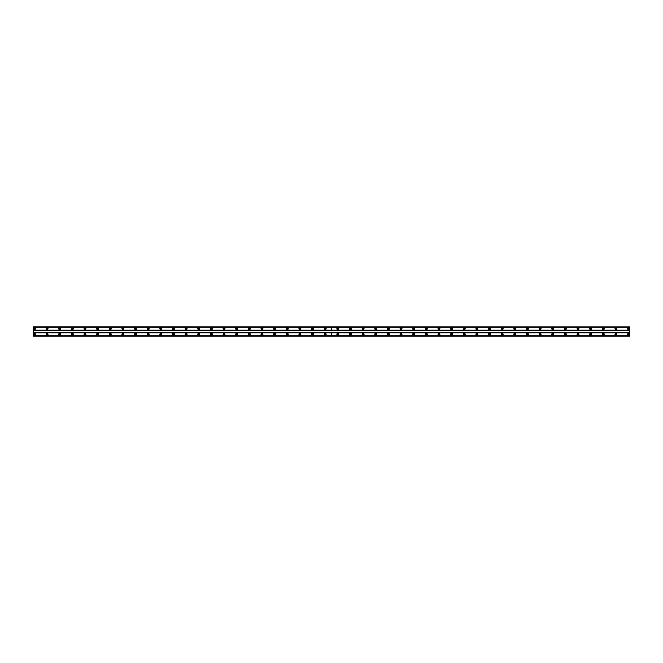 <?xml version="1.0" encoding="UTF-8"?>
<svg xmlns="http://www.w3.org/2000/svg" width="663" height="663" viewBox="0 0 663 663"><rect width="100%" height="100%" fill="white"/><g stroke="black" fill="none" stroke-linecap="round" stroke-linejoin="round"><path stroke-width="0.99" d="M47.056 333.332A0.945 0.945 0 0 0 46.112 334.285A0.945 0.945 0 0 0 47.056 335.229A0.945 0.945 0 0 0 48.001 334.285A0.945 0.945 0 0 0 47.056 333.332M59.695 333.332A0.945 0.945 0 0 0 58.75 334.285A0.945 0.945 0 0 0 59.695 335.229A0.945 0.945 0 0 0 60.648 334.285A0.945 0.945 0 0 0 59.695 333.332M72.342 333.332A0.945 0.945 0 0 0 71.389 334.285A0.945 0.945 0 0 0 72.342 335.229A0.945 0.945 0 0 0 73.286 334.285A0.945 0.945 0 0 0 72.342 333.332M84.98 333.332A0.945 0.945 0 0 0 84.035 334.285A0.945 0.945 0 0 0 84.98 335.229A0.945 0.945 0 0 0 85.933 334.285A0.945 0.945 0 0 0 84.98 333.332M97.627 333.332A0.945 0.945 0 0 0 96.674 334.285A0.945 0.945 0 0 0 97.627 335.229A0.945 0.945 0 0 0 98.572 334.285A0.945 0.945 0 0 0 97.627 333.332M110.265 333.332A0.945 0.945 0 0 0 109.32 334.285A0.945 0.945 0 0 0 110.265 335.229A0.945 0.945 0 0 0 111.21 334.285A0.945 0.945 0 0 0 110.265 333.332M122.912 333.332A0.945 0.945 0 0 0 121.959 334.285A0.945 0.945 0 0 0 122.912 335.229A0.945 0.945 0 0 0 123.857 334.285A0.945 0.945 0 0 0 122.912 333.332M135.55 333.332A0.945 0.945 0 0 0 134.606 334.285A0.945 0.945 0 0 0 135.55 335.229A0.945 0.945 0 0 0 136.495 334.285A0.945 0.945 0 0 0 135.55 333.332M148.189 333.332A0.945 0.945 0 0 0 147.244 334.285A0.945 0.945 0 0 0 148.189 335.229A0.945 0.945 0 0 0 149.142 334.285A0.945 0.945 0 0 0 148.189 333.332M160.836 333.332A0.945 0.945 0 0 0 159.882 334.285A0.945 0.945 0 0 0 160.836 335.229A0.945 0.945 0 0 0 161.78 334.285A0.945 0.945 0 0 0 160.836 333.332M173.474 333.332A0.945 0.945 0 0 0 172.529 334.285A0.945 0.945 0 0 0 173.474 335.229A0.945 0.945 0 0 0 174.427 334.285A0.945 0.945 0 0 0 173.474 333.332M186.121 333.332A0.945 0.945 0 0 0 185.168 334.285A0.945 0.945 0 0 0 186.121 335.229A0.945 0.945 0 0 0 187.065 334.285A0.945 0.945 0 0 0 186.121 333.332M198.759 333.332A0.945 0.945 0 0 0 197.814 334.285A0.945 0.945 0 0 0 198.759 335.229A0.945 0.945 0 0 0 199.704 334.285A0.945 0.945 0 0 0 198.759 333.332M211.398 333.332A0.945 0.945 0 0 0 210.453 334.285A0.945 0.945 0 0 0 211.398 335.229A0.945 0.945 0 0 0 212.351 334.285A0.945 0.945 0 0 0 211.398 333.332M224.044 333.332A0.945 0.945 0 0 0 223.091 334.285A0.945 0.945 0 0 0 224.044 335.229A0.945 0.945 0 0 0 224.989 334.285A0.945 0.945 0 0 0 224.044 333.332M236.683 333.332A0.945 0.945 0 0 0 235.738 334.285A0.945 0.945 0 0 0 236.683 335.229A0.945 0.945 0 0 0 237.636 334.285A0.945 0.945 0 0 0 236.683 333.332M249.329 333.332A0.945 0.945 0 0 0 248.376 334.285A0.945 0.945 0 0 0 249.329 335.229A0.945 0.945 0 0 0 250.274 334.285A0.945 0.945 0 0 0 249.329 333.332M261.968 333.332A0.945 0.945 0 0 0 261.023 334.285A0.945 0.945 0 0 0 261.968 335.229A0.945 0.945 0 0 0 262.921 334.285A0.945 0.945 0 0 0 261.968 333.332M274.615 333.332A0.945 0.945 0 0 0 273.662 334.285A0.945 0.945 0 0 0 274.615 335.229A0.945 0.945 0 0 0 275.559 334.285A0.945 0.945 0 0 0 274.615 333.332M287.253 333.332A0.945 0.945 0 0 0 286.308 334.285A0.945 0.945 0 0 0 287.253 335.229A0.945 0.945 0 0 0 288.198 334.285A0.945 0.945 0 0 0 287.253 333.332M299.891 333.332A0.945 0.945 0 0 0 298.947 334.285A0.945 0.945 0 0 0 299.891 335.229A0.945 0.945 0 0 0 300.845 334.285A0.945 0.945 0 0 0 299.891 333.332M312.538 333.332A0.945 0.945 0 0 0 311.585 334.285A0.945 0.945 0 0 0 312.538 335.229A0.945 0.945 0 0 0 313.483 334.285A0.945 0.945 0 0 0 312.538 333.332M325.177 333.332A0.945 0.945 0 0 0 324.232 334.285A0.945 0.945 0 0 0 325.177 335.229A0.945 0.945 0 0 0 326.13 334.285A0.945 0.945 0 0 0 325.177 333.332M34.418 333.332A0.945 0.945 0 0 0 33.465 334.285A0.945 0.945 0 0 0 34.418 335.229A0.945 0.945 0 0 0 35.363 334.285A0.945 0.945 0 0 0 34.418 333.332M47.056 327.771A0.945 0.945 0 0 0 46.112 328.715A0.945 0.945 0 0 0 47.056 329.668A0.945 0.945 0 0 0 48.001 328.715A0.945 0.945 0 0 0 47.056 327.771M59.695 327.771A0.945 0.945 0 0 0 58.75 328.715A0.945 0.945 0 0 0 59.695 329.668A0.945 0.945 0 0 0 60.648 328.715A0.945 0.945 0 0 0 59.695 327.771M72.342 327.771A0.945 0.945 0 0 0 71.389 328.715A0.945 0.945 0 0 0 72.342 329.668A0.945 0.945 0 0 0 73.286 328.715A0.945 0.945 0 0 0 72.342 327.771M84.98 327.771A0.945 0.945 0 0 0 84.035 328.715A0.945 0.945 0 0 0 84.98 329.668A0.945 0.945 0 0 0 85.933 328.715A0.945 0.945 0 0 0 84.98 327.771M97.627 327.771A0.945 0.945 0 0 0 96.674 328.715A0.945 0.945 0 0 0 97.627 329.668A0.945 0.945 0 0 0 98.572 328.715A0.945 0.945 0 0 0 97.627 327.771M110.265 327.771A0.945 0.945 0 0 0 109.32 328.715A0.945 0.945 0 0 0 110.265 329.668A0.945 0.945 0 0 0 111.21 328.715A0.945 0.945 0 0 0 110.265 327.771M122.912 327.771A0.945 0.945 0 0 0 121.959 328.715A0.945 0.945 0 0 0 122.912 329.668A0.945 0.945 0 0 0 123.857 328.715A0.945 0.945 0 0 0 122.912 327.771M135.55 327.771A0.945 0.945 0 0 0 134.606 328.715A0.945 0.945 0 0 0 135.55 329.668A0.945 0.945 0 0 0 136.495 328.715A0.945 0.945 0 0 0 135.55 327.771M148.189 327.771A0.945 0.945 0 0 0 147.244 328.715A0.945 0.945 0 0 0 148.189 329.668A0.945 0.945 0 0 0 149.142 328.715A0.945 0.945 0 0 0 148.189 327.771M160.836 327.771A0.945 0.945 0 0 0 159.882 328.715A0.945 0.945 0 0 0 160.836 329.668A0.945 0.945 0 0 0 161.78 328.715A0.945 0.945 0 0 0 160.836 327.771M173.474 327.771A0.945 0.945 0 0 0 172.529 328.715A0.945 0.945 0 0 0 173.474 329.668A0.945 0.945 0 0 0 174.427 328.715A0.945 0.945 0 0 0 173.474 327.771M186.121 327.771A0.945 0.945 0 0 0 185.168 328.715A0.945 0.945 0 0 0 186.121 329.668A0.945 0.945 0 0 0 187.065 328.715A0.945 0.945 0 0 0 186.121 327.771M198.759 327.771A0.945 0.945 0 0 0 197.814 328.715A0.945 0.945 0 0 0 198.759 329.668A0.945 0.945 0 0 0 199.704 328.715A0.945 0.945 0 0 0 198.759 327.771M211.398 327.771A0.945 0.945 0 0 0 210.453 328.715A0.945 0.945 0 0 0 211.398 329.668A0.945 0.945 0 0 0 212.351 328.715A0.945 0.945 0 0 0 211.398 327.771M224.044 327.771A0.945 0.945 0 0 0 223.091 328.715A0.945 0.945 0 0 0 224.044 329.668A0.945 0.945 0 0 0 224.989 328.715A0.945 0.945 0 0 0 224.044 327.771M236.683 327.771A0.945 0.945 0 0 0 235.738 328.715A0.945 0.945 0 0 0 236.683 329.668A0.945 0.945 0 0 0 237.636 328.715A0.945 0.945 0 0 0 236.683 327.771M249.329 327.771A0.945 0.945 0 0 0 248.376 328.715A0.945 0.945 0 0 0 249.329 329.668A0.945 0.945 0 0 0 250.274 328.715A0.945 0.945 0 0 0 249.329 327.771M261.968 327.771A0.945 0.945 0 0 0 261.023 328.715A0.945 0.945 0 0 0 261.968 329.668A0.945 0.945 0 0 0 262.921 328.715A0.945 0.945 0 0 0 261.968 327.771M274.615 327.771A0.945 0.945 0 0 0 273.662 328.715A0.945 0.945 0 0 0 274.615 329.668A0.945 0.945 0 0 0 275.559 328.715A0.945 0.945 0 0 0 274.615 327.771M287.253 327.771A0.945 0.945 0 0 0 286.308 328.715A0.945 0.945 0 0 0 287.253 329.668A0.945 0.945 0 0 0 288.198 328.715A0.945 0.945 0 0 0 287.253 327.771M299.891 327.771A0.945 0.945 0 0 0 298.947 328.715A0.945 0.945 0 0 0 299.891 329.668A0.945 0.945 0 0 0 300.845 328.715A0.945 0.945 0 0 0 299.891 327.771M312.538 327.771A0.945 0.945 0 0 0 311.585 328.715A0.945 0.945 0 0 0 312.538 329.668A0.945 0.945 0 0 0 313.483 328.715A0.945 0.945 0 0 0 312.538 327.771M325.177 327.771A0.945 0.945 0 0 0 324.232 328.715A0.945 0.945 0 0 0 325.177 329.668A0.945 0.945 0 0 0 326.13 328.715A0.945 0.945 0 0 0 325.177 327.771M34.418 327.771A0.945 0.945 0 0 0 33.465 328.715A0.945 0.945 0 0 0 34.418 329.668A0.945 0.945 0 0 0 35.363 328.715A0.945 0.945 0 0 0 34.418 327.771M47.056 329.287A0.572 0.572 0 0 1 46.485 328.715A0.572 0.572 0 0 1 47.056 328.152A0.572 0.572 0 0 1 47.628 328.715A0.572 0.572 0 0 1 47.056 329.287M59.695 329.287A0.572 0.572 0 0 1 59.131 328.715A0.572 0.572 0 0 1 59.695 328.152A0.572 0.572 0 0 1 60.267 328.715A0.572 0.572 0 0 1 59.695 329.287M72.342 329.287A0.572 0.572 0 0 1 71.77 328.715A0.572 0.572 0 0 1 72.342 328.152A0.572 0.572 0 0 1 72.905 328.715A0.572 0.572 0 0 1 72.342 329.287M84.98 329.287A0.572 0.572 0 0 1 84.416 328.715A0.572 0.572 0 0 1 84.98 328.152A0.572 0.572 0 0 1 85.552 328.715A0.572 0.572 0 0 1 84.98 329.287M97.627 329.287A0.572 0.572 0 0 1 97.055 328.715A0.572 0.572 0 0 1 97.627 328.152A0.572 0.572 0 0 1 98.19 328.715A0.572 0.572 0 0 1 97.627 329.287M110.265 329.287A0.572 0.572 0 0 1 109.693 328.715A0.572 0.572 0 0 1 110.265 328.152A0.572 0.572 0 0 1 110.837 328.715A0.572 0.572 0 0 1 110.265 329.287M122.912 329.287A0.572 0.572 0 0 1 122.34 328.715A0.572 0.572 0 0 1 122.912 328.152A0.572 0.572 0 0 1 123.475 328.715A0.572 0.572 0 0 1 122.912 329.287M135.55 329.287A0.572 0.572 0 0 1 134.979 328.715A0.572 0.572 0 0 1 135.55 328.152A0.572 0.572 0 0 1 136.122 328.715A0.572 0.572 0 0 1 135.55 329.287M148.189 329.287A0.572 0.572 0 0 1 147.625 328.715A0.572 0.572 0 0 1 148.189 328.152A0.572 0.572 0 0 1 148.761 328.715A0.572 0.572 0 0 1 148.189 329.287M160.836 329.287A0.572 0.572 0 0 1 160.264 328.715A0.572 0.572 0 0 1 160.836 328.152A0.572 0.572 0 0 1 161.399 328.715A0.572 0.572 0 0 1 160.836 329.287M173.474 329.287A0.572 0.572 0 0 1 172.91 328.715A0.572 0.572 0 0 1 173.474 328.152A0.572 0.572 0 0 1 174.046 328.715A0.572 0.572 0 0 1 173.474 329.287M186.121 329.287A0.572 0.572 0 0 1 185.549 328.715A0.572 0.572 0 0 1 186.121 328.152A0.572 0.572 0 0 1 186.684 328.715A0.572 0.572 0 0 1 186.121 329.287M198.759 329.287A0.572 0.572 0 0 1 198.187 328.715A0.572 0.572 0 0 1 198.759 328.152A0.572 0.572 0 0 1 199.331 328.715A0.572 0.572 0 0 1 198.759 329.287M211.398 329.287A0.572 0.572 0 0 1 210.834 328.715A0.572 0.572 0 0 1 211.398 328.152A0.572 0.572 0 0 1 211.969 328.715A0.572 0.572 0 0 1 211.398 329.287M224.044 329.287A0.572 0.572 0 0 1 223.472 328.715A0.572 0.572 0 0 1 224.044 328.152A0.572 0.572 0 0 1 224.616 328.715A0.572 0.572 0 0 1 224.044 329.287M236.683 329.287A0.572 0.572 0 0 1 236.119 328.715A0.572 0.572 0 0 1 236.683 328.152A0.572 0.572 0 0 1 237.255 328.715A0.572 0.572 0 0 1 236.683 329.287M249.329 329.287A0.572 0.572 0 0 1 248.758 328.715A0.572 0.572 0 0 1 249.329 328.152A0.572 0.572 0 0 1 249.893 328.715A0.572 0.572 0 0 1 249.329 329.287M261.968 329.287A0.572 0.572 0 0 1 261.404 328.715A0.572 0.572 0 0 1 261.968 328.152A0.572 0.572 0 0 1 262.54 328.715A0.572 0.572 0 0 1 261.968 329.287M274.615 329.287A0.572 0.572 0 0 1 274.043 328.715A0.572 0.572 0 0 1 274.615 328.152A0.572 0.572 0 0 1 275.178 328.715A0.572 0.572 0 0 1 274.615 329.287M287.253 329.287A0.572 0.572 0 0 1 286.681 328.715A0.572 0.572 0 0 1 287.253 328.152A0.572 0.572 0 0 1 287.825 328.715A0.572 0.572 0 0 1 287.253 329.287M299.891 329.287A0.572 0.572 0 0 1 299.328 328.715A0.572 0.572 0 0 1 299.891 328.152A0.572 0.572 0 0 1 300.463 328.715A0.572 0.572 0 0 1 299.891 329.287M312.538 329.287A0.572 0.572 0 0 1 311.966 328.715A0.572 0.572 0 0 1 312.538 328.152A0.572 0.572 0 0 1 313.11 328.715A0.572 0.572 0 0 1 312.538 329.287M325.177 329.287A0.572 0.572 0 0 1 324.613 328.715A0.572 0.572 0 0 1 325.177 328.152A0.572 0.572 0 0 1 325.748 328.715A0.572 0.572 0 0 1 325.177 329.287M34.418 329.287A0.572 0.572 0 0 1 33.846 328.715A0.572 0.572 0 0 1 34.418 328.152A0.572 0.572 0 0 1 34.982 328.715A0.572 0.572 0 0 1 34.418 329.287M47.056 334.848A0.572 0.572 0 0 1 46.485 334.285A0.572 0.572 0 0 1 47.056 333.713A0.572 0.572 0 0 1 47.628 334.285A0.572 0.572 0 0 1 47.056 334.848M59.695 334.848A0.572 0.572 0 0 1 59.131 334.285A0.572 0.572 0 0 1 59.695 333.713A0.572 0.572 0 0 1 60.267 334.285A0.572 0.572 0 0 1 59.695 334.848M72.342 334.848A0.572 0.572 0 0 1 71.77 334.285A0.572 0.572 0 0 1 72.342 333.713A0.572 0.572 0 0 1 72.905 334.285A0.572 0.572 0 0 1 72.342 334.848M84.98 334.848A0.572 0.572 0 0 1 84.416 334.285A0.572 0.572 0 0 1 84.98 333.713A0.572 0.572 0 0 1 85.552 334.285A0.572 0.572 0 0 1 84.98 334.848M97.627 334.848A0.572 0.572 0 0 1 97.055 334.285A0.572 0.572 0 0 1 97.627 333.713A0.572 0.572 0 0 1 98.19 334.285A0.572 0.572 0 0 1 97.627 334.848M110.265 334.848A0.572 0.572 0 0 1 109.693 334.285A0.572 0.572 0 0 1 110.265 333.713A0.572 0.572 0 0 1 110.837 334.285A0.572 0.572 0 0 1 110.265 334.848M122.912 334.848A0.572 0.572 0 0 1 122.34 334.285A0.572 0.572 0 0 1 122.912 333.713A0.572 0.572 0 0 1 123.475 334.285A0.572 0.572 0 0 1 122.912 334.848M135.55 334.848A0.572 0.572 0 0 1 134.979 334.285A0.572 0.572 0 0 1 135.55 333.713A0.572 0.572 0 0 1 136.122 334.285A0.572 0.572 0 0 1 135.55 334.848M148.189 334.848A0.572 0.572 0 0 1 147.625 334.285A0.572 0.572 0 0 1 148.189 333.713A0.572 0.572 0 0 1 148.761 334.285A0.572 0.572 0 0 1 148.189 334.848M160.836 334.848A0.572 0.572 0 0 1 160.264 334.285A0.572 0.572 0 0 1 160.836 333.713A0.572 0.572 0 0 1 161.399 334.285A0.572 0.572 0 0 1 160.836 334.848M173.474 334.848A0.572 0.572 0 0 1 172.91 334.285A0.572 0.572 0 0 1 173.474 333.713A0.572 0.572 0 0 1 174.046 334.285A0.572 0.572 0 0 1 173.474 334.848M186.121 334.848A0.572 0.572 0 0 1 185.549 334.285A0.572 0.572 0 0 1 186.121 333.713A0.572 0.572 0 0 1 186.684 334.285A0.572 0.572 0 0 1 186.121 334.848M198.759 334.848A0.572 0.572 0 0 1 198.187 334.285A0.572 0.572 0 0 1 198.759 333.713A0.572 0.572 0 0 1 199.331 334.285A0.572 0.572 0 0 1 198.759 334.848M211.398 334.848A0.572 0.572 0 0 1 210.834 334.285A0.572 0.572 0 0 1 211.398 333.713A0.572 0.572 0 0 1 211.969 334.285A0.572 0.572 0 0 1 211.398 334.848M224.044 334.848A0.572 0.572 0 0 1 223.472 334.285A0.572 0.572 0 0 1 224.044 333.713A0.572 0.572 0 0 1 224.616 334.285A0.572 0.572 0 0 1 224.044 334.848M236.683 334.848A0.572 0.572 0 0 1 236.119 334.285A0.572 0.572 0 0 1 236.683 333.713A0.572 0.572 0 0 1 237.255 334.285A0.572 0.572 0 0 1 236.683 334.848M249.329 334.848A0.572 0.572 0 0 1 248.758 334.285A0.572 0.572 0 0 1 249.329 333.713A0.572 0.572 0 0 1 249.893 334.285A0.572 0.572 0 0 1 249.329 334.848M261.968 334.848A0.572 0.572 0 0 1 261.404 334.285A0.572 0.572 0 0 1 261.968 333.713A0.572 0.572 0 0 1 262.54 334.285A0.572 0.572 0 0 1 261.968 334.848M274.615 334.848A0.572 0.572 0 0 1 274.043 334.285A0.572 0.572 0 0 1 274.615 333.713A0.572 0.572 0 0 1 275.178 334.285A0.572 0.572 0 0 1 274.615 334.848M287.253 334.848A0.572 0.572 0 0 1 286.681 334.285A0.572 0.572 0 0 1 287.253 333.713A0.572 0.572 0 0 1 287.825 334.285A0.572 0.572 0 0 1 287.253 334.848M299.891 334.848A0.572 0.572 0 0 1 299.328 334.285A0.572 0.572 0 0 1 299.891 333.713A0.572 0.572 0 0 1 300.463 334.285A0.572 0.572 0 0 1 299.891 334.848M312.538 334.848A0.572 0.572 0 0 1 311.966 334.285A0.572 0.572 0 0 1 312.538 333.713A0.572 0.572 0 0 1 313.11 334.285A0.572 0.572 0 0 1 312.538 334.848M325.177 334.848A0.572 0.572 0 0 1 324.613 334.285A0.572 0.572 0 0 1 325.177 333.713A0.572 0.572 0 0 1 325.748 334.285A0.572 0.572 0 0 1 325.177 334.848M34.418 334.848A0.572 0.572 0 0 1 33.846 334.285A0.572 0.572 0 0 1 34.418 333.713A0.572 0.572 0 0 1 34.982 334.285A0.572 0.572 0 0 1 34.418 334.848M337.823 333.332A0.945 0.945 0 0 0 336.87 334.285A0.945 0.945 0 0 0 337.823 335.229A0.945 0.945 0 0 0 338.768 334.285A0.945 0.945 0 0 0 337.823 333.332M350.462 333.332A0.945 0.945 0 0 0 349.517 334.285A0.945 0.945 0 0 0 350.462 335.229A0.945 0.945 0 0 0 351.415 334.285A0.945 0.945 0 0 0 350.462 333.332M363.109 333.332A0.945 0.945 0 0 0 362.155 334.285A0.945 0.945 0 0 0 363.109 335.229A0.945 0.945 0 0 0 364.053 334.285A0.945 0.945 0 0 0 363.109 333.332M375.747 333.332A0.945 0.945 0 0 0 374.802 334.285A0.945 0.945 0 0 0 375.747 335.229A0.945 0.945 0 0 0 376.692 334.285A0.945 0.945 0 0 0 375.747 333.332M388.385 333.332A0.945 0.945 0 0 0 387.441 334.285A0.945 0.945 0 0 0 388.385 335.229A0.945 0.945 0 0 0 389.338 334.285A0.945 0.945 0 0 0 388.385 333.332M401.032 333.332A0.945 0.945 0 0 0 400.079 334.285A0.945 0.945 0 0 0 401.032 335.229A0.945 0.945 0 0 0 401.977 334.285A0.945 0.945 0 0 0 401.032 333.332M413.671 333.332A0.945 0.945 0 0 0 412.726 334.285A0.945 0.945 0 0 0 413.671 335.229A0.945 0.945 0 0 0 414.624 334.285A0.945 0.945 0 0 0 413.671 333.332M426.317 333.332A0.945 0.945 0 0 0 425.364 334.285A0.945 0.945 0 0 0 426.317 335.229A0.945 0.945 0 0 0 427.262 334.285A0.945 0.945 0 0 0 426.317 333.332M438.956 333.332A0.945 0.945 0 0 0 438.011 334.285A0.945 0.945 0 0 0 438.956 335.229A0.945 0.945 0 0 0 439.909 334.285A0.945 0.945 0 0 0 438.956 333.332M451.602 333.332A0.945 0.945 0 0 0 450.649 334.285A0.945 0.945 0 0 0 451.602 335.229A0.945 0.945 0 0 0 452.547 334.285A0.945 0.945 0 0 0 451.602 333.332M464.241 333.332A0.945 0.945 0 0 0 463.296 334.285A0.945 0.945 0 0 0 464.241 335.229A0.945 0.945 0 0 0 465.186 334.285A0.945 0.945 0 0 0 464.241 333.332M476.879 333.332A0.945 0.945 0 0 0 475.935 334.285A0.945 0.945 0 0 0 476.879 335.229A0.945 0.945 0 0 0 477.832 334.285A0.945 0.945 0 0 0 476.879 333.332M489.526 333.332A0.945 0.945 0 0 0 488.573 334.285A0.945 0.945 0 0 0 489.526 335.229A0.945 0.945 0 0 0 490.471 334.285A0.945 0.945 0 0 0 489.526 333.332M502.164 333.332A0.945 0.945 0 0 0 501.22 334.285A0.945 0.945 0 0 0 502.164 335.229A0.945 0.945 0 0 0 503.118 334.285A0.945 0.945 0 0 0 502.164 333.332M514.811 333.332A0.945 0.945 0 0 0 513.858 334.285A0.945 0.945 0 0 0 514.811 335.229A0.945 0.945 0 0 0 515.756 334.285A0.945 0.945 0 0 0 514.811 333.332M527.45 333.332A0.945 0.945 0 0 0 526.505 334.285A0.945 0.945 0 0 0 527.45 335.229A0.945 0.945 0 0 0 528.394 334.285A0.945 0.945 0 0 0 527.45 333.332M540.088 333.332A0.945 0.945 0 0 0 539.143 334.285A0.945 0.945 0 0 0 540.088 335.229A0.945 0.945 0 0 0 541.041 334.285A0.945 0.945 0 0 0 540.088 333.332M552.735 333.332A0.945 0.945 0 0 0 551.79 334.285A0.945 0.945 0 0 0 552.735 335.229A0.945 0.945 0 0 0 553.68 334.285A0.945 0.945 0 0 0 552.735 333.332M565.373 333.332A0.945 0.945 0 0 0 564.428 334.285A0.945 0.945 0 0 0 565.373 335.229A0.945 0.945 0 0 0 566.326 334.285A0.945 0.945 0 0 0 565.373 333.332M578.02 333.332A0.945 0.945 0 0 0 577.067 334.285A0.945 0.945 0 0 0 578.02 335.229A0.945 0.945 0 0 0 578.965 334.285A0.945 0.945 0 0 0 578.02 333.332M590.658 333.332A0.945 0.945 0 0 0 589.714 334.285A0.945 0.945 0 0 0 590.658 335.229A0.945 0.945 0 0 0 591.611 334.285A0.945 0.945 0 0 0 590.658 333.332M603.305 333.332A0.945 0.945 0 0 0 602.352 334.285A0.945 0.945 0 0 0 603.305 335.229A0.945 0.945 0 0 0 604.25 334.285A0.945 0.945 0 0 0 603.305 333.332M615.944 333.332A0.945 0.945 0 0 0 614.999 334.285A0.945 0.945 0 0 0 615.944 335.229A0.945 0.945 0 0 0 616.888 334.285A0.945 0.945 0 0 0 615.944 333.332M628.582 333.332A0.945 0.945 0 0 0 627.637 334.285A0.945 0.945 0 0 0 628.582 335.229A0.945 0.945 0 0 0 629.535 334.285A0.945 0.945 0 0 0 628.582 333.332M337.823 327.771A0.945 0.945 0 0 0 336.87 328.715A0.945 0.945 0 0 0 337.823 329.668A0.945 0.945 0 0 0 338.768 328.715A0.945 0.945 0 0 0 337.823 327.771M350.462 327.771A0.945 0.945 0 0 0 349.517 328.715A0.945 0.945 0 0 0 350.462 329.668A0.945 0.945 0 0 0 351.415 328.715A0.945 0.945 0 0 0 350.462 327.771M363.109 327.771A0.945 0.945 0 0 0 362.155 328.715A0.945 0.945 0 0 0 363.109 329.668A0.945 0.945 0 0 0 364.053 328.715A0.945 0.945 0 0 0 363.109 327.771M375.747 327.771A0.945 0.945 0 0 0 374.802 328.715A0.945 0.945 0 0 0 375.747 329.668A0.945 0.945 0 0 0 376.692 328.715A0.945 0.945 0 0 0 375.747 327.771M388.385 327.771A0.945 0.945 0 0 0 387.441 328.715A0.945 0.945 0 0 0 388.385 329.668A0.945 0.945 0 0 0 389.338 328.715A0.945 0.945 0 0 0 388.385 327.771M401.032 327.771A0.945 0.945 0 0 0 400.079 328.715A0.945 0.945 0 0 0 401.032 329.668A0.945 0.945 0 0 0 401.977 328.715A0.945 0.945 0 0 0 401.032 327.771M413.671 327.771A0.945 0.945 0 0 0 412.726 328.715A0.945 0.945 0 0 0 413.671 329.668A0.945 0.945 0 0 0 414.624 328.715A0.945 0.945 0 0 0 413.671 327.771M426.317 327.771A0.945 0.945 0 0 0 425.364 328.715A0.945 0.945 0 0 0 426.317 329.668A0.945 0.945 0 0 0 427.262 328.715A0.945 0.945 0 0 0 426.317 327.771M438.956 327.771A0.945 0.945 0 0 0 438.011 328.715A0.945 0.945 0 0 0 438.956 329.668A0.945 0.945 0 0 0 439.909 328.715A0.945 0.945 0 0 0 438.956 327.771M451.602 327.771A0.945 0.945 0 0 0 450.649 328.715A0.945 0.945 0 0 0 451.602 329.668A0.945 0.945 0 0 0 452.547 328.715A0.945 0.945 0 0 0 451.602 327.771M464.241 327.771A0.945 0.945 0 0 0 463.296 328.715A0.945 0.945 0 0 0 464.241 329.668A0.945 0.945 0 0 0 465.186 328.715A0.945 0.945 0 0 0 464.241 327.771M476.879 327.771A0.945 0.945 0 0 0 475.935 328.715A0.945 0.945 0 0 0 476.879 329.668A0.945 0.945 0 0 0 477.832 328.715A0.945 0.945 0 0 0 476.879 327.771M489.526 327.771A0.945 0.945 0 0 0 488.573 328.715A0.945 0.945 0 0 0 489.526 329.668A0.945 0.945 0 0 0 490.471 328.715A0.945 0.945 0 0 0 489.526 327.771M502.164 327.771A0.945 0.945 0 0 0 501.22 328.715A0.945 0.945 0 0 0 502.164 329.668A0.945 0.945 0 0 0 503.118 328.715A0.945 0.945 0 0 0 502.164 327.771M514.811 327.771A0.945 0.945 0 0 0 513.858 328.715A0.945 0.945 0 0 0 514.811 329.668A0.945 0.945 0 0 0 515.756 328.715A0.945 0.945 0 0 0 514.811 327.771M527.45 327.771A0.945 0.945 0 0 0 526.505 328.715A0.945 0.945 0 0 0 527.45 329.668A0.945 0.945 0 0 0 528.394 328.715A0.945 0.945 0 0 0 527.45 327.771M540.088 327.771A0.945 0.945 0 0 0 539.143 328.715A0.945 0.945 0 0 0 540.088 329.668A0.945 0.945 0 0 0 541.041 328.715A0.945 0.945 0 0 0 540.088 327.771M552.735 327.771A0.945 0.945 0 0 0 551.79 328.715A0.945 0.945 0 0 0 552.735 329.668A0.945 0.945 0 0 0 553.68 328.715A0.945 0.945 0 0 0 552.735 327.771M565.373 327.771A0.945 0.945 0 0 0 564.428 328.715A0.945 0.945 0 0 0 565.373 329.668A0.945 0.945 0 0 0 566.326 328.715A0.945 0.945 0 0 0 565.373 327.771M578.02 327.771A0.945 0.945 0 0 0 577.067 328.715A0.945 0.945 0 0 0 578.02 329.668A0.945 0.945 0 0 0 578.965 328.715A0.945 0.945 0 0 0 578.02 327.771M590.658 327.771A0.945 0.945 0 0 0 589.714 328.715A0.945 0.945 0 0 0 590.658 329.668A0.945 0.945 0 0 0 591.611 328.715A0.945 0.945 0 0 0 590.658 327.771M603.305 327.771A0.945 0.945 0 0 0 602.352 328.715A0.945 0.945 0 0 0 603.305 329.668A0.945 0.945 0 0 0 604.25 328.715A0.945 0.945 0 0 0 603.305 327.771M615.944 327.771A0.945 0.945 0 0 0 614.999 328.715A0.945 0.945 0 0 0 615.944 329.668A0.945 0.945 0 0 0 616.888 328.715A0.945 0.945 0 0 0 615.944 327.771M628.582 327.771A0.945 0.945 0 0 0 627.637 328.715A0.945 0.945 0 0 0 628.582 329.668A0.945 0.945 0 0 0 629.535 328.715A0.945 0.945 0 0 0 628.582 327.771M337.823 329.287A0.572 0.572 0 0 1 337.252 328.715A0.572 0.572 0 0 1 337.823 328.152A0.572 0.572 0 0 1 338.387 328.715A0.572 0.572 0 0 1 337.823 329.287M350.462 329.287A0.572 0.572 0 0 1 349.89 328.715A0.572 0.572 0 0 1 350.462 328.152A0.572 0.572 0 0 1 351.034 328.715A0.572 0.572 0 0 1 350.462 329.287M363.109 329.287A0.572 0.572 0 0 1 362.537 328.715A0.572 0.572 0 0 1 363.109 328.152A0.572 0.572 0 0 1 363.672 328.715A0.572 0.572 0 0 1 363.109 329.287M375.747 329.287A0.572 0.572 0 0 1 375.175 328.715A0.572 0.572 0 0 1 375.747 328.152A0.572 0.572 0 0 1 376.319 328.715A0.572 0.572 0 0 1 375.747 329.287M388.385 329.287A0.572 0.572 0 0 1 387.822 328.715A0.572 0.572 0 0 1 388.385 328.152A0.572 0.572 0 0 1 388.957 328.715A0.572 0.572 0 0 1 388.385 329.287M401.032 329.287A0.572 0.572 0 0 1 400.46 328.715A0.572 0.572 0 0 1 401.032 328.152A0.572 0.572 0 0 1 401.596 328.715A0.572 0.572 0 0 1 401.032 329.287M413.671 329.287A0.572 0.572 0 0 1 413.107 328.715A0.572 0.572 0 0 1 413.671 328.152A0.572 0.572 0 0 1 414.242 328.715A0.572 0.572 0 0 1 413.671 329.287M426.317 329.287A0.572 0.572 0 0 1 425.745 328.715A0.572 0.572 0 0 1 426.317 328.152A0.572 0.572 0 0 1 426.881 328.715A0.572 0.572 0 0 1 426.317 329.287M438.956 329.287A0.572 0.572 0 0 1 438.384 328.715A0.572 0.572 0 0 1 438.956 328.152A0.572 0.572 0 0 1 439.528 328.715A0.572 0.572 0 0 1 438.956 329.287M451.602 329.287A0.572 0.572 0 0 1 451.031 328.715A0.572 0.572 0 0 1 451.602 328.152A0.572 0.572 0 0 1 452.166 328.715A0.572 0.572 0 0 1 451.602 329.287M464.241 329.287A0.572 0.572 0 0 1 463.669 328.715A0.572 0.572 0 0 1 464.241 328.152A0.572 0.572 0 0 1 464.813 328.715A0.572 0.572 0 0 1 464.241 329.287M476.879 329.287A0.572 0.572 0 0 1 476.316 328.715A0.572 0.572 0 0 1 476.879 328.152A0.572 0.572 0 0 1 477.451 328.715A0.572 0.572 0 0 1 476.879 329.287M489.526 329.287A0.572 0.572 0 0 1 488.954 328.715A0.572 0.572 0 0 1 489.526 328.152A0.572 0.572 0 0 1 490.09 328.715A0.572 0.572 0 0 1 489.526 329.287M502.164 329.287A0.572 0.572 0 0 1 501.601 328.715A0.572 0.572 0 0 1 502.164 328.152A0.572 0.572 0 0 1 502.736 328.715A0.572 0.572 0 0 1 502.164 329.287M514.811 329.287A0.572 0.572 0 0 1 514.239 328.715A0.572 0.572 0 0 1 514.811 328.152A0.572 0.572 0 0 1 515.375 328.715A0.572 0.572 0 0 1 514.811 329.287M527.45 329.287A0.572 0.572 0 0 1 526.878 328.715A0.572 0.572 0 0 1 527.45 328.152A0.572 0.572 0 0 1 528.021 328.715A0.572 0.572 0 0 1 527.45 329.287M540.088 329.287A0.572 0.572 0 0 1 539.525 328.715A0.572 0.572 0 0 1 540.088 328.152A0.572 0.572 0 0 1 540.66 328.715A0.572 0.572 0 0 1 540.088 329.287M552.735 329.287A0.572 0.572 0 0 1 552.163 328.715A0.572 0.572 0 0 1 552.735 328.152A0.572 0.572 0 0 1 553.307 328.715A0.572 0.572 0 0 1 552.735 329.287M565.373 329.287A0.572 0.572 0 0 1 564.81 328.715A0.572 0.572 0 0 1 565.373 328.152A0.572 0.572 0 0 1 565.945 328.715A0.572 0.572 0 0 1 565.373 329.287M578.02 329.287A0.572 0.572 0 0 1 577.448 328.715A0.572 0.572 0 0 1 578.02 328.152A0.572 0.572 0 0 1 578.584 328.715A0.572 0.572 0 0 1 578.02 329.287M590.658 329.287A0.572 0.572 0 0 1 590.095 328.715A0.572 0.572 0 0 1 590.658 328.152A0.572 0.572 0 0 1 591.23 328.715A0.572 0.572 0 0 1 590.658 329.287M603.305 329.287A0.572 0.572 0 0 1 602.733 328.715A0.572 0.572 0 0 1 603.305 328.152A0.572 0.572 0 0 1 603.869 328.715A0.572 0.572 0 0 1 603.305 329.287M615.944 329.287A0.572 0.572 0 0 1 615.372 328.715A0.572 0.572 0 0 1 615.944 328.152A0.572 0.572 0 0 1 616.515 328.715A0.572 0.572 0 0 1 615.944 329.287M628.582 329.287A0.572 0.572 0 0 1 628.018 328.715A0.572 0.572 0 0 1 628.582 328.152A0.572 0.572 0 0 1 629.154 328.715A0.572 0.572 0 0 1 628.582 329.287M337.823 334.848A0.572 0.572 0 0 1 337.252 334.285A0.572 0.572 0 0 1 337.823 333.713A0.572 0.572 0 0 1 338.387 334.285A0.572 0.572 0 0 1 337.823 334.848M350.462 334.848A0.572 0.572 0 0 1 349.89 334.285A0.572 0.572 0 0 1 350.462 333.713A0.572 0.572 0 0 1 351.034 334.285A0.572 0.572 0 0 1 350.462 334.848M363.109 334.848A0.572 0.572 0 0 1 362.537 334.285A0.572 0.572 0 0 1 363.109 333.713A0.572 0.572 0 0 1 363.672 334.285A0.572 0.572 0 0 1 363.109 334.848M375.747 334.848A0.572 0.572 0 0 1 375.175 334.285A0.572 0.572 0 0 1 375.747 333.713A0.572 0.572 0 0 1 376.319 334.285A0.572 0.572 0 0 1 375.747 334.848M388.385 334.848A0.572 0.572 0 0 1 387.822 334.285A0.572 0.572 0 0 1 388.385 333.713A0.572 0.572 0 0 1 388.957 334.285A0.572 0.572 0 0 1 388.385 334.848M401.032 334.848A0.572 0.572 0 0 1 400.46 334.285A0.572 0.572 0 0 1 401.032 333.713A0.572 0.572 0 0 1 401.596 334.285A0.572 0.572 0 0 1 401.032 334.848M413.671 334.848A0.572 0.572 0 0 1 413.107 334.285A0.572 0.572 0 0 1 413.671 333.713A0.572 0.572 0 0 1 414.242 334.285A0.572 0.572 0 0 1 413.671 334.848M426.317 334.848A0.572 0.572 0 0 1 425.745 334.285A0.572 0.572 0 0 1 426.317 333.713A0.572 0.572 0 0 1 426.881 334.285A0.572 0.572 0 0 1 426.317 334.848M438.956 334.848A0.572 0.572 0 0 1 438.384 334.285A0.572 0.572 0 0 1 438.956 333.713A0.572 0.572 0 0 1 439.528 334.285A0.572 0.572 0 0 1 438.956 334.848M451.602 334.848A0.572 0.572 0 0 1 451.031 334.285A0.572 0.572 0 0 1 451.602 333.713A0.572 0.572 0 0 1 452.166 334.285A0.572 0.572 0 0 1 451.602 334.848M464.241 334.848A0.572 0.572 0 0 1 463.669 334.285A0.572 0.572 0 0 1 464.241 333.713A0.572 0.572 0 0 1 464.813 334.285A0.572 0.572 0 0 1 464.241 334.848M476.879 334.848A0.572 0.572 0 0 1 476.316 334.285A0.572 0.572 0 0 1 476.879 333.713A0.572 0.572 0 0 1 477.451 334.285A0.572 0.572 0 0 1 476.879 334.848M489.526 334.848A0.572 0.572 0 0 1 488.954 334.285A0.572 0.572 0 0 1 489.526 333.713A0.572 0.572 0 0 1 490.09 334.285A0.572 0.572 0 0 1 489.526 334.848M502.164 334.848A0.572 0.572 0 0 1 501.601 334.285A0.572 0.572 0 0 1 502.164 333.713A0.572 0.572 0 0 1 502.736 334.285A0.572 0.572 0 0 1 502.164 334.848M514.811 334.848A0.572 0.572 0 0 1 514.239 334.285A0.572 0.572 0 0 1 514.811 333.713A0.572 0.572 0 0 1 515.375 334.285A0.572 0.572 0 0 1 514.811 334.848M527.45 334.848A0.572 0.572 0 0 1 526.878 334.285A0.572 0.572 0 0 1 527.45 333.713A0.572 0.572 0 0 1 528.021 334.285A0.572 0.572 0 0 1 527.45 334.848M540.088 334.848A0.572 0.572 0 0 1 539.525 334.285A0.572 0.572 0 0 1 540.088 333.713A0.572 0.572 0 0 1 540.66 334.285A0.572 0.572 0 0 1 540.088 334.848M552.735 334.848A0.572 0.572 0 0 1 552.163 334.285A0.572 0.572 0 0 1 552.735 333.713A0.572 0.572 0 0 1 553.307 334.285A0.572 0.572 0 0 1 552.735 334.848M565.373 334.848A0.572 0.572 0 0 1 564.81 334.285A0.572 0.572 0 0 1 565.373 333.713A0.572 0.572 0 0 1 565.945 334.285A0.572 0.572 0 0 1 565.373 334.848M578.02 334.848A0.572 0.572 0 0 1 577.448 334.285A0.572 0.572 0 0 1 578.02 333.713A0.572 0.572 0 0 1 578.584 334.285A0.572 0.572 0 0 1 578.02 334.848M590.658 334.848A0.572 0.572 0 0 1 590.095 334.285A0.572 0.572 0 0 1 590.658 333.713A0.572 0.572 0 0 1 591.23 334.285A0.572 0.572 0 0 1 590.658 334.848M603.305 334.848A0.572 0.572 0 0 1 602.733 334.285A0.572 0.572 0 0 1 603.305 333.713A0.572 0.572 0 0 1 603.869 334.285A0.572 0.572 0 0 1 603.305 334.848M615.944 334.848A0.572 0.572 0 0 1 615.372 334.285A0.572 0.572 0 0 1 615.944 333.713A0.572 0.572 0 0 1 616.515 334.285A0.572 0.572 0 0 1 615.944 334.848M628.582 334.848A0.572 0.572 0 0 1 628.018 334.285A0.572 0.572 0 0 1 628.582 333.713A0.572 0.572 0 0 1 629.154 334.285A0.572 0.572 0 0 1 628.582 334.848M629.85 332.768L33.15 332.768L33.15 330.232L629.85 330.232L629.85 332.892L33.15 332.892L33.15 336.174L629.85 336.174L33.15 336.108M33.15 326.892L629.85 326.892L33.15 326.826L33.15 330.232M629.85 332.892L629.85 336.108M629.85 326.892L629.85 330.232M33.15 330.108L629.85 330.108M331.475 332.892L331.475 335.768L33.15 335.768M33.15 327.232L331.475 327.232L331.475 330.108M629.85 335.768L331.525 335.768L331.525 332.892M331.525 330.108L331.525 327.232L629.85 327.232M331.475 335.768L331.5 332.867M629.85 335.834L33.15 335.834M331.5 330.133L331.475 327.232M33.15 327.166L629.85 327.166"/></g></svg>

